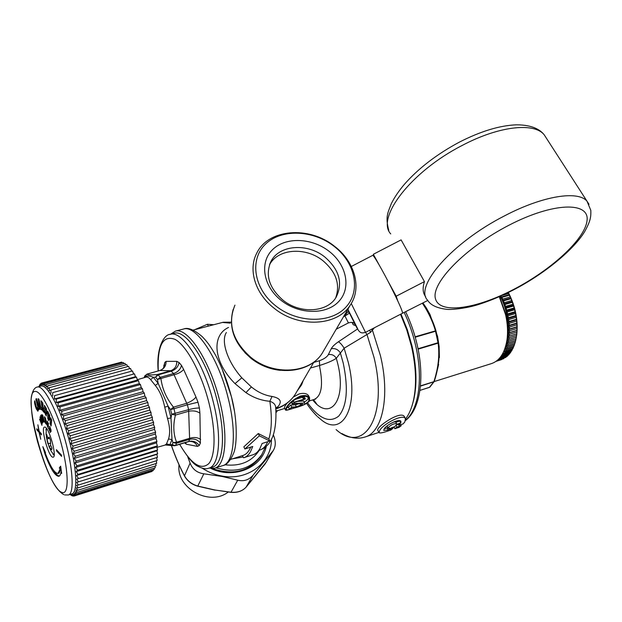 <?xml version="1.0" encoding="UTF-8"?>
<svg xmlns="http://www.w3.org/2000/svg" width="622" height="622" viewBox="0 0 622 622"><rect width="100%" height="100%" fill="white"/><g stroke="black" fill="none" stroke-linecap="round" stroke-linejoin="round"><path stroke-width="0.93" d="M52.761 457.186C48.469 456.828 40.399 427.26 44.543 427.073L44.815 427.065C48.982 426.816 57.341 457.108 53.134 457.193L52.761 457.186M61.632 456.369L61.368 454.985L56.369 449.667L56.633 451.036L61.632 456.369M39.186 431.388L37.88 424.803L38.774 430.953L36.737 428.783L37.001 430.09L39.038 432.267L40.749 439.256L39.45 432.702L41.511 434.91L41.254 433.588L39.186 431.388M59.347 467.814L59.992 469.369L57.932 473.459C54.503 473.303 50.289 466.531 45.305 453.158L45.492 452.552L42.825 446.635L44.994 454.13C50.436 468.724 55.031 476.11 58.779 476.289C59.922 475.993 60.668 474.516 61.018 471.865L61.656 473.428L60.668 466.15L59.347 467.814L60.427 467.487L61.057 469.027L59.992 469.369M50.685 417.712L51.719 420.192L51.105 426.008L50.079 423.535L50.685 417.712M48.695 414.983L49.737 417.105L49.698 415.348L47.622 411.103L47.785 418.606L48.819 420.721L48.757 417.735L49.791 419.858L49.76 418.108L48.718 415.986L48.695 414.983L49.426 414.781M45.593 409.043L46.588 410.683L46.362 408.576L44.372 405.303L45.352 414.275L46.339 415.916L45.95 412.339L46.945 413.98L46.72 411.881L45.593 409.043L46.386 408.817M38.859 399.06L40.803 407.239L41.557 407.597L42.148 410.092L40.655 409.362L38.121 398.718L38.859 399.06M43.097 405.062L42.661 402.675L40.881 400.708L42.731 410.839L44.512 412.852L42.91 407.962L43.804 408.957L42.203 404.067L43.097 405.062M39.637 409.268L40.15 409.012L36.574 398.64L35.874 399.029L38.455 409.851L38.961 409.603L38.618 408.156L39.163 407.884L39.637 409.268M35.306 406.049C34.49 403.134 34.327 401.369 34.809 400.755L36.449 407.464L37.071 408.413L37.18 407.643L38.175 410.536L37.856 411.228L36.263 408.825L35.306 406.049L35.897 405.886M39.94 416.965L41.721 422.836L39.551 419.08L41.962 425.394L40.173 420.208L42.226 423.979L40.446 418.101L42.444 422.82L40.181 416.896M40.811 415.185L41.239 418.583L42.957 422.455L42.825 419.663L40.99 415.131M42.661 415.107L41.814 414.649L43.571 421.739L44.286 421.957L42.661 415.107M45.515 418.272L44.45 416.709L45.46 423.139L46.51 424.414L45.515 418.272M47.124 420.946L48.64 424.033L47.427 422.097L48.602 426.467L47.474 424.157L47.521 425.883L48.796 429.048L47.256 425.883L47.124 420.946M49.682 426.412L51.012 429.888L50.918 431.738L49.729 429.304L49.566 430.867L49.286 430.191L49.682 426.412M44.761 421.646L45.118 422.735L44.761 421.646M49.985 431.808L50.296 432.562L50.195 431.746M57.426 450.794L56.633 451.036M40.173 432.446L39.45 432.702M39.8 432.049L39.038 432.267M37.763 429.872L37.001 430.09M60.785 467.036L60.427 467.487M61.43 471.74L61.018 471.865M45.593 453.951L44.994 454.13M53.554 470.318C55.84 473.987 57.784 475.884 59.37 476.009M45.258 452.015L45.429 452.746M58.087 473.412L58.997 473.14L61.065 469.066M51.354 423.66L51.175 423.232L50.079 423.535M51.175 423.232L51.54 419.757M49.472 417.533L48.757 417.735M48.765 418.334L47.785 418.606M48.773 413.459L48.804 414.952M48.835 416.219L48.866 417.704M46.743 412.114L45.95 412.339M46.137 414.058L45.352 414.275M45.74 407.55L45.888 408.957M46.098 410.854L46.246 412.254M41.923 409.159L40.655 409.362M41.728 409.058L41.355 407.503M42.879 403.88L42.203 404.067M43.587 407.775L42.91 407.962M43.734 410.092L44.162 410.932M43.812 410.543L42.731 410.839M42.312 402.286L42.615 403.95M43.027 406.197L43.322 407.845M39.707 407.729L39.163 407.884M38.719 406.205L39.124 407.9M36.636 398.819L35.874 399.029M37.258 408.359L37.973 409.96M40.71 415.395L41.176 415.263M42.693 422.299L43.175 422.167M42.537 422.081L43.206 421.895M42.366 421.763L43.198 421.529M40.679 415.962L41.472 415.745M40.671 415.644L41.316 415.465M43.571 421.739L44.395 421.506M46.191 424.142L46.681 424.002M50.677 431.505L51.082 431.388M50.569 431.318L51.105 431.163M50.421 430.992L50.856 430.16L50.118 427.469M46.386 428.27L46.067 434.242L46.945 439.07L46.401 435.983L47.015 435.851M49.659 438.331L46.945 439.07L49.146 446.946L51.673 449.667L51.984 448.12L50.623 445.243L50.444 440.259L49.208 437.056L48.407 437.771C47.964 438.354 47.396 437.235 46.689 434.413L46.401 435.983M40.803 386.091L41.643 385.951C47.98 385.492 60.598 409.424 68.669 438.393C76.817 467.363 77.999 492.694 71.88 493.868L68.607 494.902M47.925 443.781L50.157 443.299M70.061 494.443L72.51 495.991L73.194 495.773M78.395 485.043L157.179 460.498L156.627 457.605L76.724 482.4L78.395 485.043L76.599 485.331L78.178 487.873L76.312 487.881L77.797 490.299L75.876 490.043L77.26 492.321L75.285 491.8L76.576 493.915L74.562 493.145L75.752 495.089L73.699 494.07L74.788 495.82L72.72 494.576L73.707 496.115L71.616 494.661L72.51 495.991M76.724 482.4L157.49 457.318L156.845 454.363L76.7 479.127L78.458 481.84M76.7 479.127L157.63 453.803L156.892 450.802L76.506 475.519L78.349 478.287M76.506 475.519L78.069 474.407L157.584 449.97L156.76 446.954L76.156 471.608L78.069 474.407M76.156 471.608L77.633 470.224L157.366 445.865L156.449 442.856L75.651 467.433L77.633 470.224M75.651 467.433L77.035 465.777L156.954 441.511L155.974 438.533L74.99 463.017L77.035 465.777M74.99 463.017L76.273 461.112L156.371 436.947L155.321 434.024L74.174 458.398L76.273 461.112M74.174 458.398L75.355 456.253L155.617 432.204L154.505 429.367L73.217 453.617L75.355 456.253M73.217 453.617L74.298 451.245L154.691 427.33L153.525 424.608L72.121 448.719L74.298 451.245M72.121 448.719L73.101 446.137L153.603 422.369L152.398 419.772L70.9 443.743L73.101 446.137M70.9 443.743L71.779 440.967L152.359 417.354L151.13 414.921L69.563 438.728L71.779 440.967M69.563 438.728L70.34 435.789L150.975 412.339L149.731 410.077L68.117 433.721L70.34 435.789M68.117 433.721L68.801 430.634L149.467 407.356L148.207 405.295L66.585 428.768L68.801 430.634M66.585 428.768L67.168 425.565L147.834 402.465L146.582 400.615L64.968 423.916L67.168 425.565M64.968 423.916L65.458 420.612L146.108 397.691L144.864 396.074L63.288 419.189L65.458 420.612M63.288 419.189L63.693 415.815L144.288 393.088L143.076 391.712L61.555 414.649L63.693 415.815M61.555 414.649L61.881 411.235L142.399 388.688L141.217 387.568L59.79 410.318L61.881 411.235M59.79 410.318L60.046 406.889L140.463 384.528L139.32 383.673L58.001 406.244L60.046 406.889M58.001 406.244L58.188 402.823L138.481 380.648L137.392 380.058L56.213 402.457L58.188 402.823M56.213 402.457L56.345 399.067L136.482 377.072L135.456 376.753L54.433 398.982L56.345 399.067M54.433 398.982L54.511 395.662L134.484 373.83L54.511 395.662M52.676 395.841L52.714 392.614L132.494 370.945L52.714 392.614M50.965 393.073L50.973 389.955L130.534 368.449L131.607 371.171M38.992 386.573L40.22 383.984L40.166 385.578L41.153 383.222L41.138 385.041L42.226 382.88L42.234 384.932L43.423 382.973L43.447 385.236L44.73 383.502L44.768 385.974L46.152 384.466L46.199 387.125L47.676 385.865L47.707 388.703L49.286 387.7L49.301 390.686L50.973 389.955M37.732 401.999L37.188 402.146L38.572 406.158L39.116 406.003M39.139 406.088L38.572 406.158M38.183 406.353L37.188 402.146M41.581 416.507L41.068 415.994L41.068 417.23L42.739 421.623L41.783 416.445M42.218 415.55L43.213 416.942L44.022 421.117L43.563 420.985L42.218 415.55L42.817 415.379M44.823 417.805L45.818 419.718L46.277 423.543L45.593 422.735L45.188 417.704M46.277 423.543L46.666 423.426M49.916 427.532L49.776 428.861L50.701 430.929M73.707 496.115L74.741 495.788M74.788 495.82L151.9 471.492L151.916 471.072M75.752 495.089L153.144 470.683L153.136 469.812M76.576 493.915L154.256 469.454L154.178 468.141M77.26 492.321L155.22 467.814L155.057 466.072M77.797 490.299L156.036 465.761L155.757 463.615M78.178 487.873L156.69 463.32L156.285 460.778M156.627 457.605L157.49 457.318M156.845 454.363L157.63 453.803M156.892 450.802L157.584 449.97M156.76 446.954L157.366 445.865M156.449 442.856L156.954 441.511M155.974 438.533L156.371 436.947M155.321 434.024L155.617 432.204M154.505 429.367L154.691 427.33M153.525 424.608L153.603 422.369M152.398 419.772L152.359 417.354M151.13 414.921L150.975 412.339M149.731 410.077L149.467 407.356M148.207 405.295L147.834 402.465M146.582 400.615L146.108 397.691M144.864 396.074L144.288 393.088M143.076 391.712L142.399 388.688M141.217 387.568L140.463 384.528M139.32 383.673L138.481 380.648M137.392 380.058L136.482 377.072M135.456 376.753L134.484 373.83M133.52 373.783L132.494 370.945M129.633 368.69L128.622 366.342L49.286 387.7M127.681 366.591L126.771 364.647L47.676 385.865M125.784 364.912L124.999 363.365L46.152 384.466M123.941 363.652L123.304 362.517L44.73 383.502M122.169 362.82L121.718 362.09L43.423 382.973M120.474 362.416L42.226 382.88M41.153 383.222L42.187 382.942M40.22 383.984L40.904 383.805M39.419 385.166L39.831 385.057M71.203 495.431L71.623 495.299M156.884 447.412L165.009 445.088L166.525 443.883L169.907 444.676L165.296 444.994L174.207 445.749M174.44 445.749L175.326 445.601L174.448 445.749L172.162 444.629L169.907 444.676L171.991 439.56L168.484 439.008C170.288 433.651 169.962 426.809 167.505 418.474L171.011 418L171.703 414.229L188.614 409.688L189.593 438.316L176.578 442.195L172.986 442.639L171.991 439.56L171.011 418L168.095 406.15L158.159 383.339L155.29 385.461C159.776 390.958 162.925 398.204 164.729 407.192L168.095 406.15L170.568 409.587L171.703 414.229L175.42 415.092L174.012 408.708L170.568 409.587L173.476 407.153L174.012 408.708L187.416 404.774L186.709 403.274L173.476 407.153C166.377 398.321 162.202 388.766 160.927 378.487L157.459 379.537L160.274 377.313L173.569 373.542C177.845 372.057 180.489 369.344 181.507 365.402L183.614 369.414C181.733 371.832 178.553 373.612 174.067 374.755L173.569 373.542L170.723 370.743L159.846 370.494L147.087 374.117L144.529 376.738L144.802 377.5M144.615 377.554L144.957 376.963C146.885 375.556 149.661 375.665 153.307 377.305L150.687 379.692C148.969 377.577 147.352 376.745 145.828 377.196L145.501 377.29M146.885 374.18L147.087 374.117C147.717 375.035 151.239 375.152 157.661 374.467L155.554 377.181L157.459 379.537L158.159 383.339L153.307 377.305L155.554 377.181L158.276 374.856L160.927 378.487L174.067 374.755L186.709 403.274C191.008 401.594 194.103 399.511 195.984 397.03L183.614 369.414M200.649 439.451C197.687 437.367 194.01 436.986 189.593 438.316L189.64 439.334C194.01 438.354 197.594 439.591 200.401 443.043L199.911 413.218C196.91 411.056 193.154 410.396 188.653 411.243L175.42 415.092C172.963 425.114 173.351 434.148 176.578 442.195L176.477 443.268L172.986 442.639L172.162 444.629L175.334 445.601M163.43 368.216L164.791 362.47L166.082 361.359L176.749 361.359C176.842 366.055 174.829 369.18 170.723 370.743L157.661 374.467L158.276 374.856L171.501 371.07C175.754 369.569 178.265 366.716 179.043 362.517L181.507 365.402M200.401 443.043L199.258 445.531L197.469 446.386L186.375 444.24L185.442 442.6M197.469 446.386C196.078 443.354 193.815 441.706 190.674 441.426L188.715 441.457L175.606 445.352L176.477 443.268L189.64 439.334L188.715 441.457C193.061 440.5 196.575 441.853 199.258 445.531M166.082 361.359C166.128 365.93 164.045 368.97 159.846 370.494L159.745 370.518M199.911 413.218L199.413 408.048C196.645 407.908 193.045 408.46 188.614 409.688L187.416 404.774L197.998 402.232L195.984 397.03M186.375 444.24L184.571 442.856M176.749 361.359L179.043 362.517M173.437 333.454L174.043 333.283C186.04 329.069 207.826 361.926 217.311 401.237C226.089 435.594 223.174 465.124 212.203 467.161L208.984 468.125M170.381 334.309L175.404 331.129C187.758 327.102 209.979 360.667 219.652 400.77C228.593 435.781 225.638 465.932 214.497 468.265L209.116 468.086M182.954 329.17L183.645 328.991C188.062 327.18 194.344 329.8 202.477 336.852C206.963 341.805 209.008 343.803 215.927 355.815C222.318 368.107 227.504 381.807 231.47 396.906L234.3 410.434M221.712 367.789L231.462 396.859M228.523 327.452C211.387 335.32 213.128 361.615 235.007 383.626L245.931 392.606C253.403 397.691 261.372 400.584 269.855 401.276L272.024 396.455C280.359 398.111 282.357 401.493 278.018 406.594L275.74 408.024M250.728 447.125C248.761 451.743 246.149 454.526 242.891 455.483L230.614 459.417M275.756 408.452L275.686 407.426C275.523 404.588 273.579 402.535 269.855 401.276C272.109 417.074 271.775 429.608 268.852 438.883L258.278 433.526L243.871 446.814L244.866 448.991L252.734 446.479L250.588 451.588C248.707 454.915 246.398 456.976 243.668 457.769L242.277 455.677M226.385 332.49C220.693 341.004 227.388 361.709 241.826 377.818L251.389 386.946C257.866 392.225 264.739 395.39 272.024 396.455M268.852 438.883L269.855 441.029L262.103 443.502L259.895 448.602C257.967 451.937 255.611 454.006 252.827 454.814L244.166 457.605M258.278 433.526L259.343 435.82L244.866 448.991M259.343 435.82L269.855 441.029M208.316 326.138L207.453 324.272L213.688 324.731M207.453 324.272L194.67 329.699M277.008 410.917L275.927 411.974M275.779 408.841L277.117 408.188L275.795 409.051M300.83 384.66L301.608 384.8L303.233 380.501M284.759 408.452L277.684 410.621L275.88 410.644M297.083 391.137L301.608 384.8M293.32 397.038L299.322 393.866C303.925 392.84 307.019 393.469 308.59 395.755L308.877 396.338M285.42 409.836L284.542 408.001C284.13 407.449 284.993 405.816 287.131 403.103M313.682 362.439L319.413 360.744C324.078 359.011 327.048 356.974 328.338 354.633L331.215 348.763C332.405 346.578 334.807 344.254 338.407 341.789L357.526 328.984M265.369 447.078L261.769 454.635C250.946 469.042 235.645 473.435 215.873 467.822M291.034 408.988L290.427 409.175C287.636 410.147 286.003 410.442 285.529 410.061L286.011 408.11C288.53 403.429 293.327 399.417 300.395 396.066C304.99 395.017 308.053 395.592 309.6 397.808L309.538 400.902C307.144 403.616 302.735 405.769 296.329 407.356M310.448 368.03L319.311 365.534C326.9 363.225 332.568 360.814 336.308 358.295L344.129 348.227L370.541 332.373L374.39 327.763M354.291 322.88L355.543 325.36L353.195 324.707L355.691 325.64M355.574 325.423L355.543 325.36C360.41 334.232 357.992 329.162 348.289 310.145L348.025 308.994M365.549 332.327L367.034 334.683L373.931 357.114C388.664 416.468 363.979 454.721 336.09 429.6M369.608 330.228L370.541 332.373M338.407 341.789C340.156 342.706 342.061 344.852 344.129 348.227L348.289 362.377C359.718 407.845 341.968 438.354 320.408 419.057L317.671 416.717C317.547 416.849 310.129 409.198 306.716 403.414M331.215 348.763C335.102 348.056 338.158 349.463 340.366 352.969L343.243 363.147C348.514 388.493 346.998 406.15 338.702 416.118C329.559 423.318 319.179 418.894 307.579 402.862M328.338 354.633C331.728 354.019 334.387 355.24 336.308 358.295L337.668 363.396C347.092 400.444 329.971 421.98 312.672 399.907M346.703 311.249L346.975 311.801L349.401 312.462C349.572 313.091 348.087 314.25 344.93 315.953L348.406 322.911L336.222 329.209M274.209 308.287C298.731 328.408 337.614 326.138 350.396 304.92C362.198 287.621 354.563 261.326 334.395 246.188C309.072 225.654 268.028 228.787 256.614 253.442C248.007 269.917 255.292 293.747 274.209 308.287M212.467 468.576C233.063 475.573 249.165 471.507 260.758 456.377L262.072 454.161M286.307 409.743C286.975 410.162 289.385 409.657 293.537 408.219C300.659 406.524 305.752 404.152 308.807 401.128L308.877 398.259C307.455 396.237 304.601 395.732 300.302 396.743C293.654 399.829 289.137 403.538 286.75 407.884L286.206 409.525M351.337 266.473L372.687 255.37C373.348 254.445 382.406 270.034 390.919 286.866C398.927 302.852 402.784 311.645 402.504 313.247L365.495 332.358L351.259 303.544M371.482 329.263L372.492 330.391L380.4 355.512C390.375 396.471 382.312 432.749 364.85 437.048C357.821 439.311 350.155 438.145 341.843 433.526M333.905 246.18C355.045 262.266 361.281 290.388 346.166 306.864C331.394 323.595 297.922 323.533 275.896 306.008C253.636 288.717 249.305 259.382 265.516 244.119C281.416 228.593 312.975 229.86 333.905 246.18M211.06 468.514C233.942 479.515 262.017 467.666 266.317 446.269M288.484 407.309L286.828 407.76M308.287 397.567C308.224 399.215 306.848 400.708 304.158 402.045M347.714 309.523L354.509 323.191M347.815 309.352L348.141 309.74M400.506 314.281L406.772 329.893L411.492 346.33C416.196 367.322 416.794 385.617 413.28 401.213C411.539 408.514 408.988 414.415 405.614 418.909M329.007 251.234C311.708 237.721 285.591 236.757 272.584 249.616C259.32 262.274 263.028 286.322 281.268 300.465C299.314 314.802 326.721 314.942 338.967 301.266C351.484 287.792 346.485 264.56 329.007 251.234M271.417 439.373C271.845 462.356 248.147 480.907 222.373 476.125C215.126 474.897 208.401 472.246 202.189 468.179M293.055 400.848L293.864 402.527L305.394 399.013L304.391 396.96L302.774 396.237M294.634 399.635L302.525 397.24M292.324 401.47L293.359 401.478M297.534 401.408L303.653 400.996L304.632 403.009L292.635 403.515L292.262 403.95L304.632 403.009M299.128 403.756L295.364 404.829L290.762 405.046L288.429 407.2L289.432 409.284L291.92 407.356L296.002 407.083C298.871 406.555 301.001 405.668 302.409 404.432L300.55 404.525L300.146 403.694M365.58 436.807L378.868 432.414L377.966 430.642C374.662 428.006 400.692 409.851 404.401 416.631L404.642 417.098M412.378 404.658L413.754 399.697C417.191 384.412 416.608 366.506 412.013 345.972L407.278 329.574L400.988 314.032M324.754 256.956C307.245 242.728 278.967 244.843 270.873 261.605C265.104 275.134 269.132 287.978 282.94 300.138C300.061 314.172 327.296 312.477 336.051 297.378C343.15 283.158 339.387 269.684 324.754 256.956M273.307 434.755L273.975 436.52C275.919 442.009 275.663 446.713 273.206 450.639L253.185 475.068C249.018 479.943 243.871 481.646 237.736 480.184L222.303 476.499L203.822 473.801C197.151 472.868 192.571 469.307 190.091 463.11L187.727 456.75M302.082 396.331L303.031 398.267L303.622 398.088L302.72 396.245M305.394 399.013L303.622 398.088M293.864 402.527L293.226 400.708M303.031 398.267L304.313 399.067L293.957 402.216M291.454 402.263L292.262 403.95M291.858 401.89L292.635 403.515M290.762 405.046L291.741 407.068L289.432 409.284M295.364 404.829L296.352 406.874L291.741 407.068M299.858 403.709L300.55 404.525M296.352 406.874L301.794 404.689L300.364 404.759M400.723 424.694L401.237 425.689L399.13 427.298L394.838 428.721L396.937 427.112L395.973 425.246M393.92 426.941L394.838 428.721M401.237 425.689L396.937 427.112M389.644 429.522L391.479 427.749L394.713 426.676L396.09 425.098L400.179 423.753L398.795 425.331L403.11 423.909L404.821 421.934L405.451 418.637C402.869 413.56 383.782 423.699 379.855 430.16L378.992 432.648C379.817 433.301 382.429 432.873 386.83 431.373L390.779 430.066L392.863 428.457L389.644 429.522M392.35 427.462L392.863 428.457M398.298 424.375L398.795 425.331M335.647 297.985C340.444 284.433 336.183 271.993 322.865 260.657C305.635 246.654 277.855 248.528 269.481 264.848M171.703 446.207L171.532 445.71M190.091 463.11L184.423 475.9C187.261 480.93 191.63 484.351 197.524 486.14L197.78 486.054C191.685 484.235 187.214 480.752 184.369 475.589C179.657 466.624 175.42 456.781 171.656 446.075L171.804 445.717M245.993 487.259L246.094 487.143C242.518 491.053 237.472 492.741 230.949 492.22L215.08 490.027L197.78 486.054L203.822 473.801M266.597 461.695L246.094 487.143L253.185 475.068M387.755 427.446L387.141 427.998L388.167 430.004L390.017 428.208L388.151 428.224L388.408 427.345C391.487 424.523 394.224 423.325 396.626 423.753L395.654 421.872M388.167 430.004L383.727 430.416L384.264 428.713C386.892 424.601 399.441 418.396 400.933 421.319L400.762 422.976L399.728 420.985L395.856 422.26M396.626 423.753L396.634 424.344L400.762 422.976M265.034 464.043L246.063 487.189C242.347 491.162 237.309 492.881 230.956 492.352L237.736 480.184M273.206 450.639L265.065 464.02L272.483 451.603M388.105 428.123L387.055 426.008M394.939 421.475L395.592 421.747M387.141 427.998L384.303 428.659M415.107 336.797L435.447 330.873L438.121 343.173C439.731 355.349 438.316 368.177 433.876 381.651L429.429 387.389L419.912 390.391L429.786 387.195L434.218 381.511M418.023 348.763L438.533 342.559L438.121 343.173L418.093 349.129M425.759 307.766L422.719 303.062C428.752 311.949 433.184 321.279 436.03 331.067L429.538 314.592L425.759 307.766M439 358.023L438.533 342.621C440.189 354.548 438.751 367.501 434.242 381.473L438.23 364.951L439 358.023M429.561 314.631L430.043 314.615L426.295 307.859L425.806 307.836M438.277 364.717L439.015 357.875M499.279 296.71L505.624 314.794C507.606 323.782 508.057 332.21 506.961 340.055C504.784 353.086 499.559 360.947 491.271 363.66L420.441 385.881M228.204 492.064C209.536 506.728 175.956 488.114 179.035 464.821M506.417 343.165L507.218 338.943C508.267 331.355 507.84 323.215 505.927 314.522L499.567 296.585M504.053 350.847C511.113 338.22 509.589 314.227 500.29 296.266M497.351 360.356L498.346 359.454M498.953 358.847L500.158 358.295L500.088 357.564M500.446 357.114L500.99 357.487L501.83 356.562L501.659 355.403M501.798 355.178L502.592 355.613L503.361 354.556L503.066 353.055L504.053 353.49L504.745 352.301L504.372 350.8L505.359 351.111L505.974 349.805L505.523 348.312L506.51 348.507L507.031 347.084L506.51 345.614L507.482 345.684L507.91 344.153L507.327 342.714L508.275 342.66L508.602 341.035L507.956 339.628L508.874 339.457L509.115 337.746L508.407 336.393L509.286 336.09L509.426 334.309L508.664 333.019L509.504 332.591L509.542 330.748L508.726 329.528L509.527 328.984L509.457 327.094L508.594 325.944L509.34 325.283L509.169 323.354L508.267 322.297L508.959 321.52L508.687 319.576L507.754 318.604L508.384 317.725L508.011 315.766L507.047 314.903L507.614 313.916L507.148 311.972L506.16 311.21L506.658 310.129L506.09 308.201L505.095 307.548L505.515 306.382L504.862 304.492L503.859 303.956L504.201 302.712L503.462 300.869L502.459 300.457L502.724 299.143L501.907 297.355L500.904 297.067L501.068 295.916M496.053 361.351L501.729 359.547L496.092 361.328M496.317 361.164L503.75 358.645L496.729 360.861M497.398 360.402L505.67 357.463L498.362 359.757M505.927 356.989L505.67 357.463M499.248 359.081L506.572 356.787L507.482 355.994L500.158 358.295M507.785 355.349L507.482 355.994M500.99 357.487L508.322 355.185L509.169 354.26L501.83 356.562M509.511 353.452L509.169 354.26M502.592 355.613L509.939 353.319L510.716 352.254L503.361 354.556M511.082 351.298L510.716 352.254M504.053 353.49L511.416 351.189L512.116 350.007L504.745 352.301M512.489 348.895L512.116 350.007M505.359 351.111L512.738 348.818L513.352 347.511L505.974 349.805M513.733 346.267L513.352 347.511M506.51 348.507L513.896 346.213L514.425 344.798L507.031 347.084M514.791 343.422L514.425 344.798M507.482 345.684L514.884 343.398L515.319 341.867L507.91 344.153M508.275 342.66L515.692 340.374L515.319 341.867M515.692 340.374L516.035 338.757L508.602 341.035M508.874 339.457L516.369 337.062L516.035 338.757M516.307 337.178L516.548 335.476L509.115 337.746M508.407 336.393L516.828 333.827L516.548 335.476M509.286 336.09L516.734 333.827L516.874 332.047L509.426 334.309M508.664 333.019L517.1 330.461L516.874 332.047M509.504 332.591L516.96 330.336L516.999 328.502L509.542 330.748M508.726 329.528L517.17 326.978L516.999 328.502M509.527 328.984L516.991 326.737L516.929 324.847L509.457 327.094M508.594 325.944L517.053 323.409L516.929 324.847M509.34 325.283L516.82 323.043L516.649 321.123L509.169 323.354M508.267 322.297L516.734 319.77L516.649 321.123M508.959 321.52L516.447 319.296L516.174 317.352L508.687 319.576M516.734 319.77L516.447 319.296M507.754 318.604L516.229 316.1L516.174 317.352M508.384 317.725L515.871 315.51L515.506 313.566L508.011 315.766M516.229 316.1L515.871 315.51M507.047 314.903L515.529 312.407L515.506 313.566M507.614 313.916L515.109 311.715L514.643 309.779L507.148 311.972M515.529 312.407L515.109 311.715M506.16 311.21L514.651 308.73L514.643 309.779M506.658 310.129L514.153 307.944L513.593 306.024L506.09 308.201M514.651 308.73L514.153 307.944M505.095 307.548L513.585 305.091L513.593 306.024M505.515 306.382L513.018 304.212L512.365 302.323L504.862 304.492M513.585 305.091L513.018 304.212M503.859 303.956L512.349 301.514L512.365 302.323M504.201 302.712L511.712 300.558L510.973 298.715L503.462 300.869M512.349 301.514L511.712 300.558M502.459 300.457L510.95 298.024L510.973 298.715M502.724 299.143L510.234 296.997L509.418 295.217L501.907 297.355M510.95 298.024L510.234 296.997M500.904 297.067L509.402 294.649L509.418 295.217M502.374 295.326L508.602 293.561L508.112 292.612M509.402 294.649L508.602 293.561M515.988 338.974L516.75 334.675C518.282 320.524 515.49 306.467 508.361 292.488M425.642 296.655C422.781 293.001 422.385 287.986 424.445 281.618L401.104 239.89L373.34 254.289L374.374 257.174M424.445 281.618L396.183 296.204L387.988 281.175M379.031 264.731L373.34 254.289M396.183 296.204L397.777 300.924M402.03 313.496L427.788 300.449M316.645 403.958L313.558 399.635M144.18 377.686L145.05 375.548M35.423 391.44C41.511 391.059 54.028 416.056 61.454 444.497C68.972 472.961 68.918 495.205 62.06 492.437C46.891 488.83 20.65 389.901 35.423 391.44M48.967 446.518L51.198 451.214L54.13 455.164M37.266 387.032L38.066 386.907C44.325 386.472 56.89 410.458 64.968 439.474C73.132 468.483 74.399 493.821 68.35 494.98L64.68 494.941M37.32 408.53L36.263 408.825M168.484 439.008L166.525 443.883M164.729 407.192L167.505 418.474M150.687 379.692L155.29 385.461M197.998 402.232L199.413 408.048M158.26 370.922C157.312 345.389 162.902 334.861 175.015 339.355C186.546 345.513 201.528 373.099 209.054 403.305C215.935 430.766 215.562 455.662 208.805 463.615C200.937 470.559 191.234 464.121 179.68 444.31M163.835 365.223L163.998 367.478M164.192 367.159L164.791 362.47M169.752 334.48L170.296 334.333C182.176 330.15 203.868 363.054 213.377 402.387C222.171 436.761 219.348 466.275 208.479 468.28C205.991 469.307 202.5 468.661 197.983 466.344C193.667 464.611 187.549 457.271 179.618 444.326M175.404 331.129L183.645 328.991C196.218 324.917 218.602 358.288 228.204 398.251C237.083 433.145 233.926 463.258 222.598 465.653L214.971 468.109M267.787 441.69C265.718 446.316 263.005 449.123 259.638 450.103L258.736 450.398M222.489 322.429L230.342 323.145M245.931 392.606L251.389 386.946M235.007 383.626L241.826 377.818M278.018 406.594L277.117 408.188C284.93 405.42 290.94 400.856 295.139 394.488L296.764 391.673M244.827 352.588L251.101 358.435C259.833 365.223 269.575 369.188 280.343 370.339M232.465 458.826L242.907 457.061M224.767 464.782C240.224 466.547 251.747 461.687 259.327 450.204M319.413 360.744L319.708 367.097C323.308 385.173 321.512 395.942 314.32 399.402L309.569 400.856M352.145 322.538L353.195 324.707M343.538 316.676L344.93 315.953L344.238 315.471M234.953 305.122C227.341 323.665 232.628 341.066 250.806 357.316C273.517 376.178 309.974 373.527 322.297 353.071L324.093 349.999M346.975 311.801C347.387 312.788 346.594 313.954 344.596 315.292M404.261 312.571C409.082 322.764 412.829 333.555 415.504 344.938C423.426 378.129 418.769 409.47 405.754 420.107M230.956 492.352L215.08 490.027M397.209 421.817L395.701 421.965M395.67 421.965L393.648 421.988M415.224 337.194L436.038 331.106L438.526 342.535M436.03 331.067L435.447 330.873C432.562 321.045 428.2 311.84 422.361 303.248M420.418 386.153L434.148 381.675M430.043 314.615L437.6 336.549L439.14 346.54L439.404 357.611M422.944 302.945L426.295 307.859M438.634 364.469L437.344 369.896M390.733 233.919C375.906 218.128 410.536 171.765 462.333 145.369C499.069 125.939 534.422 122.176 544.273 134.904L546.505 138.364M388.789 230.428C385.111 216.534 387.895 212.833 391.347 203.588C394.457 197.376 398.78 190.97 404.323 184.392C418.497 168.282 436.854 154.194 459.409 142.111C480.806 131.188 499.863 125.426 516.571 124.82C532.525 124.905 540.362 129.788 544.273 134.904L587.051 201.279L590.814 210.36C590.978 216.751 590.799 220.289 585.045 230.941C574.736 248.854 544.623 274.007 512.567 290.381C501.223 296.103 490.214 300.706 479.539 304.174C466.586 308.543 450.398 309.958 446.635 309.305C436.893 308.139 430.556 305.107 427.609 300.201C413.957 286.866 451.588 242.728 504.994 215.624C542.913 195.774 578.281 190.285 587.051 201.279L588.987 204.28M512.707 289.891C475.309 309.196 439.497 314.312 435.47 298.747C430.758 283.57 464.743 247.968 509.014 225.195C553.277 202.189 589.835 201.481 587.028 220.678C584.913 239.54 550.097 270.795 512.707 289.891M46.339 428.208L45.935 430.051M54.122 455.234L52.932 454.076M63.794 494.622C53.71 489.071 44.753 466.523 37.491 441.441C33.743 426.202 31.325 416.802 31.1 399.479C31.986 391.619 34.14 387.452 37.561 386.962L41.13 386.005M46.401 437.103L47.785 443.183M48.469 437.764L49.402 437.631M49.154 446.472L50.802 445.733M137.291 379.715L145.54 377.282M144.631 376.333L144.156 377.694M164.185 367.159C163.524 368.636 160.181 370.774 159.8 370.487L147.002 374.125L144.77 375.999M175.365 445.593L188.349 441.729M174.043 333.283L170.296 334.333C163.788 334.348 156.06 348.608 158.198 370.945M231.47 396.906C237.588 419.368 237.192 444.59 233.748 452.886C230.412 460.832 226.696 465.085 222.598 465.653M193.123 330.103L223.197 322.25L230.762 322.165M275.702 407.597L275.686 407.426C276.837 422.766 274.077 434.475 271.907 438.339C269.279 444.232 265.19 448.151 259.638 450.103M276.526 408.732C284.534 405.902 290.738 401.159 295.139 394.488L313.908 362.051M275.95 412.736L277.466 410.691M350.396 304.92L322.297 353.071C309.468 374.117 273.151 376.582 250.705 357.945M233.172 309.429C228.305 327.421 234.136 343.585 250.658 357.914M314.709 399.277L315.642 399.075M309.6 397.808L308.59 395.755M354.579 323.572C353.638 323.728 354.136 321.38 348.406 322.911M260.758 456.377L261.769 454.635M358.179 329.971C360.387 333.174 361.95 333.322 365.495 332.358M392.568 427.889L394.146 427.368M302.409 404.432L301.981 403.546M413.754 399.697L413.28 401.213M405.451 418.629L404.401 416.631M269.668 264.319L270.873 261.605M405.668 311.847C410.574 322.048 414.361 332.863 417.051 344.3C424.935 377.725 420.239 409.307 405.684 420.371M171.454 445.71L171.61 446.161M184.384 475.838C179.649 466.811 175.396 456.921 171.618 446.176M214.971 490.152L197.555 486.147M419.904 390.406L429.429 387.389M438.533 342.613L436.038 331.106M429.32 314.157L426.288 308.644M507.218 338.943L506.961 340.055M516.75 334.675L516.517 335.74"/></g></svg>
